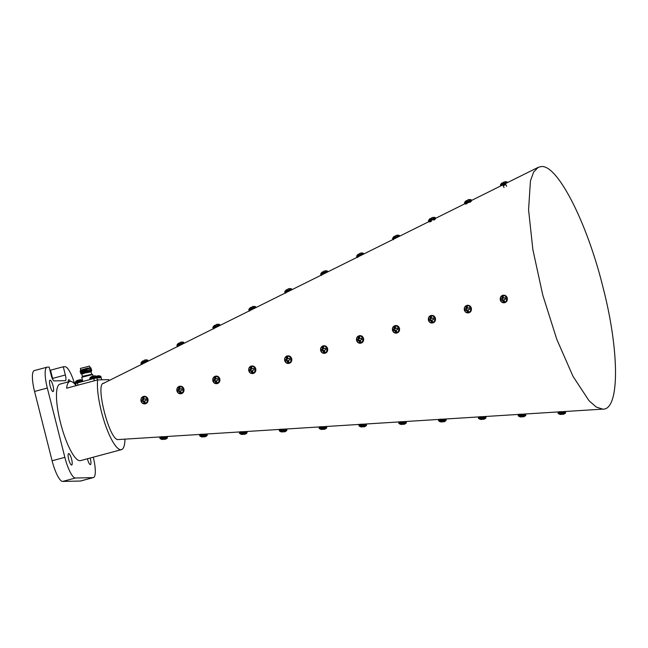 <?xml version="1.0" encoding="UTF-8"?>
<svg xmlns="http://www.w3.org/2000/svg" width="648" height="648" viewBox="0 0 648 648"><rect width="100%" height="100%" fill="white"/><g stroke="black" fill="none" stroke-linecap="round" stroke-linejoin="round"><path stroke-width="0.97" d="M53.031 385.819A5.913 1.417 -105 0 1 53.096 391.562A5.913 1.417 -105 0 1 50.107 385.884A5.913 1.417 -105 0 1 50.034 380.141A5.913 1.417 -105 0 1 53.031 385.819M71.612 459.278A5.913 1.417 -105 0 1 71.685 465.021A5.913 1.417 -105 0 1 68.696 459.351A5.913 1.417 -105 0 1 68.623 453.608A5.913 1.417 -105 0 1 71.612 459.278M90.137 458.039A5.913 1.417 -105 0 1 90.356 458.857A5.913 1.417 -105 0 1 90.428 464.6A5.913 1.417 -105 0 1 87.44 458.922A5.913 1.417 -105 0 1 87.399 458.776M104.061 383.227C94.333 381.607 109.512 441.596 118.317 439.555L118.463 439.547M602.705 409.131L596.29 407.066L589.064 400.756L573.01 376.358L556.778 339.293L542.765 295.051L532.867 249.585L528.566 209.79L530.445 180.881L533.628 172.06L538.196 167.338L541.331 166.568C557.45 164.535 586.983 222.313 602.964 287.145C619.788 351.961 619.666 410.411 602.705 409.131L565.064 411.496M97.662 379.89L66.614 388.209A39.609 9.518 -105 0 1 69.887 381.461L59.98 384.118A39.609 9.518 75 0 0 60.45 422.593A39.609 9.518 75 0 0 80.49 460.623L121.443 449.647A39.609 9.518 -105 0 1 101.412 411.61A39.609 9.518 -105 0 1 97.662 379.89L108.71 379.639A39.609 9.518 -105 0 1 109.228 380.473M69.887 381.461A39.609 9.518 -105 0 1 76.1 385.665L75.581 383.576L77.404 382.928L93.774 378.545L94.341 380.781M124.959 439.142A39.609 9.518 -105 0 1 121.443 449.647M68.267 381.891A5.913 1.417 -105 0 1 68.777 379.72A5.913 1.417 -105 0 1 70.332 381.389M93.272 457.196A21.481 5.16 -105 0 1 93.401 477.568A21.481 5.16 -105 0 1 93.101 477.617L75.419 478.013A21.481 5.16 -105 0 1 64.857 457.342L47.32 388.039A21.481 5.16 -105 0 1 47.061 367.173A21.481 5.16 -105 0 1 47.361 367.133L49.135 367.092L51.216 375.322A5.816 1.401 75 0 0 54.076 380.919L65.351 380.66A5.816 1.401 75 0 0 65.432 380.651A5.816 1.401 75 0 0 65.359 374.998L63.277 366.768L65.043 366.728A21.481 5.16 -105 0 1 74.65 383.916M93.401 477.568L80.652 480.994A21.481 5.16 -105 0 1 80.344 481.035L62.67 481.432A21.481 5.16 -105 0 1 52.099 460.76L34.563 391.457A21.481 5.16 -105 0 1 34.304 370.591L47.061 367.173M63.277 366.768L50.52 370.186L52.601 378.416A5.816 1.401 75 0 1 52.901 379.769M80.992 370.607L80.441 370.356L87.796 368.072L80.781 370.049L80.368 368.42L89.627 366.079L90.04 367.691L80.968 370.51L80.052 371.434L81.308 371.831M91.06 371.839L85.22 372.932C92.275 371.134 93.101 371.012 87.699 372.576M91.076 371.814L91.797 370.413L89.06 371.037L80.992 373.613L81.826 374.163M93.15 376.488L92.632 374.512L81.745 377.266L82.499 380.336M87.423 372.146L81.85 374.163M87.44 372.203L82.652 373.774M87.796 368.072L80.911 370.551M86.808 369.708L81.219 371.766M86.824 369.757L81.284 371.733L80.368 372.657L81.616 373.054M87.115 370.923L81.535 373.005M87.132 370.98L81.591 372.956L80.757 373.766M89.821 367.675L91.125 367.999L90.315 368.817L91.498 369.198L80.417 372.568M91.49 369.206L90.639 370.089L91.797 370.413M82.094 373.977L80.992 373.613M90.939 367.999L80.109 371.345M77.404 382.928L77.971 385.163M97.427 379.947L96.9 377.865L101.21 377.768L101.72 379.793M96.9 377.865L93.774 378.545M90.607 377.282L90.607 377.29A5.743 5.573 -111.8 0 1 91.23 376.796A5.751 5.751 0 0 0 89.853 378.1L90.145 379.517M95.774 375.986L95.758 375.97A5.751 5.751 0 0 1 96.827 376.334L89.853 378.1M95.758 375.97L95.41 375.994A5.743 5.573 -111.8 0 0 94.26 375.872L94.195 375.872A5.694 5.63 87.6 0 0 93.806 375.913L93.701 375.937A5.694 3.394 79.6 0 0 93.482 376.026A5.743 1.401 80.1 0 0 93.255 376.464L91.87 376.836A5.743 1.345 -110.1 0 1 92.008 376.431L92.008 376.423A5.694 0.875 -108.8 0 0 91.935 376.407L91.878 376.431A5.694 4.585 -108.2 0 0 91.595 376.569L91.546 376.601A5.743 5.573 -111.8 0 0 91.23 376.796M92.048 376.537A5.694 5.573 -148.1 0 1 92.34 376.423L92.445 376.399A5.694 3.337 -112.8 0 1 92.688 376.407L92.721 376.415A5.743 1.345 -110.1 0 1 92.891 376.553M94.47 375.881A5.694 4.528 88.4 0 1 94.584 375.864L94.64 375.864A5.743 5.516 106.4 0 1 95.677 375.962M98.285 375.791A5.694 4.528 88.4 0 1 98.399 375.783L98.456 375.775A5.743 5.516 106.4 0 1 99.492 375.881M97.184 376.925L100.643 376.245A5.751 5.751 0 0 0 99.573 375.881L99.233 375.905A5.743 5.573 -111.8 0 0 98.075 375.783L98.01 375.791A5.694 5.63 87.6 0 0 97.621 375.824L97.524 375.848A5.694 3.394 79.6 0 0 97.305 375.945L97.281 375.962A5.743 1.401 80.1 0 0 97.07 376.375L96.949 376.407M76.116 381.17L76.116 381.178A5.743 5.573 -111.8 0 1 76.739 380.676A5.751 5.751 0 0 0 75.362 381.98L75.848 383.486M77.549 380.425A5.694 5.573 -148.1 0 1 77.849 380.303L78.756 380.352A5.743 1.401 80.1 0 1 78.967 379.931L78.967 379.931A5.694 3.394 79.6 0 1 79.21 379.817L79.315 379.801A5.694 5.63 87.6 0 1 79.704 379.76L79.761 379.76A5.743 5.573 -111.8 0 1 80.919 379.882L81.267 379.858A5.751 5.751 0 0 1 82.328 380.222L75.362 381.98M78.043 380.538L77.371 380.724A5.743 1.345 -110.1 0 1 77.517 380.319L77.509 380.311A5.694 0.875 -108.8 0 0 77.444 380.295L77.387 380.319A5.694 4.585 -108.2 0 0 77.096 380.457L77.047 380.489A5.743 5.573 -111.8 0 0 76.739 380.676M77.954 380.287A5.694 3.337 -112.8 0 1 78.197 380.295L78.23 380.303A5.743 1.345 -110.1 0 1 78.4 380.441M79.971 379.76A5.694 4.528 88.4 0 1 80.093 379.752L80.15 379.752A5.743 5.516 106.4 0 1 81.178 379.85M147.517 360.037L140.989 363.018L141.847 364.451M146.351 359.843L146.043 359.891A5.743 5.492 104.5 0 1 146.051 359.891A5.743 5.589 -111.9 0 0 144.885 359.996L144.828 360.013A5.694 5.621 60.3 0 0 144.447 360.118L144.35 360.158A5.694 3.337 67 0 0 144.156 360.272L144.131 360.288A5.743 1.337 68.8 0 0 144.002 360.685L142.714 361.325A5.743 1.239 -121.5 0 1 142.779 360.96L142.779 360.952A5.694 0.972 -119.1 0 0 142.706 360.968L142.657 361.009A5.694 4.641 -115.4 0 0 142.528 361.106A5.694 4.641 -115.4 0 0 142.398 361.211L142.358 361.252A5.743 5.589 -111.9 0 0 141.572 362.102M142.884 361.139A5.694 5.516 -163.9 0 1 143.119 360.993L143.216 360.96A5.694 3.232 -125.2 0 1 143.459 360.936L143.459 360.936M183.465 342.225L176.936 345.206L177.795 346.648M176.92 345.7L183.805 342.492L183.416 342.185A5.751 5.751 0 0 0 182.282 342.031L181.991 342.079A5.743 5.589 -111.9 0 0 180.833 342.185L180.768 342.201A5.694 5.621 60.3 0 0 180.395 342.306L180.298 342.346A5.694 3.337 67 0 0 180.095 342.46L180.079 342.476A5.743 1.337 68.8 0 0 179.95 342.881L178.654 343.513A5.743 1.239 -121.5 0 1 178.727 343.148L178.727 343.14A5.694 0.972 -119.1 0 0 178.654 343.156L178.597 343.197A5.694 4.641 -115.4 0 0 178.475 343.294A5.694 4.641 -115.4 0 0 178.346 343.399L178.305 343.44A5.743 5.589 -111.9 0 0 177.52 344.299M178.832 343.327A5.694 5.516 -163.9 0 1 179.067 343.189L179.164 343.148A5.694 3.232 -125.2 0 1 179.407 343.124L179.407 343.124M219.413 324.413L212.989 327.483M218.246 324.219L217.939 324.267A5.743 5.492 104.5 0 1 217.939 324.267A5.743 5.589 -111.9 0 0 216.78 324.373L216.716 324.389A5.694 5.621 60.3 0 0 216.343 324.494L216.246 324.535A5.694 3.337 67 0 0 216.043 324.648L216.027 324.672A5.743 1.337 68.8 0 0 215.889 325.069L214.601 325.709A5.743 1.239 -121.5 0 1 214.674 325.337L214.666 325.337A5.694 0.972 -119.1 0 0 214.601 325.345L214.545 325.385A5.694 4.641 -115.4 0 0 214.415 325.482A5.694 4.641 -115.4 0 0 214.294 325.588L214.253 325.628A5.743 5.589 -111.9 0 0 213.459 326.487M214.78 325.515A5.694 5.516 -163.9 0 1 215.014 325.377L215.112 325.337A5.694 3.232 -125.2 0 1 215.355 325.32L215.355 325.32M255.353 306.601L248.824 309.582L249.683 311.024M248.816 310.084L255.693 306.869L255.304 306.561A5.751 5.751 0 0 0 254.17 306.407L253.878 306.455A5.743 5.589 -111.9 0 0 252.728 306.561L252.663 306.577A5.694 5.621 60.3 0 0 252.291 306.682L252.194 306.723A5.694 3.337 67 0 0 251.991 306.836L251.967 306.86A5.743 1.337 68.8 0 0 251.837 307.257L250.549 307.897A5.743 1.239 -121.5 0 1 250.614 307.533L250.614 307.525A5.694 0.972 -119.1 0 0 250.549 307.541L250.493 307.573A5.694 4.641 -115.4 0 0 250.363 307.67A5.694 4.641 -115.4 0 0 250.241 307.776L250.193 307.816A5.743 5.589 -111.9 0 0 249.407 308.675M250.727 307.703A5.694 5.516 -163.9 0 1 250.954 307.565L251.051 307.525A5.694 3.232 -125.2 0 1 251.303 307.508L251.303 307.508M291.3 288.789L284.772 291.77L285.63 293.212M290.142 288.595L289.826 288.644A5.743 5.492 104.5 0 1 289.834 288.644A5.743 5.589 -111.9 0 0 288.668 288.749L288.611 288.765A5.694 5.621 60.3 0 0 288.23 288.87L288.141 288.911A5.694 3.337 67 0 0 287.939 289.032L287.915 289.049A5.743 1.337 68.8 0 0 287.785 289.445L286.497 290.085A5.743 1.239 -121.5 0 1 286.562 289.721L286.562 289.713A5.694 0.972 -119.1 0 0 286.489 289.729L286.44 289.761A5.694 4.641 -115.4 0 0 286.311 289.867A5.694 4.641 -115.4 0 0 286.189 289.964L286.141 290.004A5.743 5.589 -111.9 0 0 285.355 290.863M286.667 289.899A5.694 5.516 -163.9 0 1 286.902 289.753L286.999 289.713A5.694 3.232 -125.2 0 1 287.25 289.697L287.25 289.697M327.248 270.986L320.72 273.958L321.578 275.4M320.703 274.46L327.588 271.253L327.2 270.937A5.751 5.751 0 0 0 326.066 270.783L325.774 270.832A5.743 5.589 -111.9 0 0 324.616 270.945L324.559 270.953A5.694 5.621 60.3 0 0 324.178 271.067L324.081 271.099A5.694 3.337 67 0 0 323.887 271.22L323.862 271.237A5.743 1.337 68.8 0 0 323.733 271.634L322.445 272.273A5.743 1.239 -121.5 0 1 322.51 271.909L322.51 271.901A5.694 0.972 -119.1 0 0 322.437 271.917L322.388 271.949A5.694 4.641 -115.4 0 0 322.259 272.055A5.694 4.641 -115.4 0 0 322.129 272.16L322.088 272.192A5.743 5.589 -111.9 0 0 321.303 273.051M322.615 272.087A5.694 5.516 -163.9 0 1 322.85 271.941L322.947 271.901A5.694 3.232 -125.2 0 1 323.19 271.885L323.19 271.885M363.196 253.174L356.659 256.154L357.526 257.588M356.651 256.649L363.536 253.441L363.139 253.125A5.751 5.751 0 0 0 362.013 252.971L361.722 253.028A5.743 5.589 -111.9 0 0 360.563 253.133L360.499 253.141A5.694 5.621 60.3 0 0 360.126 253.255L360.029 253.287A5.694 3.337 67 0 0 359.826 253.409L359.81 253.425A5.743 1.337 68.8 0 0 359.681 253.822L358.385 254.462A5.743 1.239 -121.5 0 1 358.457 254.097L358.449 254.089A5.694 0.972 -119.1 0 0 358.385 254.105L358.328 254.146A5.694 4.641 -115.4 0 0 358.198 254.243A5.694 4.641 -115.4 0 0 358.077 254.348L358.036 254.381A5.743 5.589 -111.9 0 0 357.242 255.239M358.563 254.275A5.694 5.516 -163.9 0 1 358.798 254.129L358.895 254.097A5.694 3.232 -125.2 0 1 359.138 254.073L359.138 254.081M399.136 235.362L392.72 238.432M397.977 235.167L397.661 235.216A5.743 5.492 104.5 0 1 397.67 235.208A5.743 5.589 -111.9 0 0 396.511 235.321L396.446 235.337A5.694 5.621 60.3 0 0 396.074 235.443L395.977 235.475A5.694 3.337 67 0 0 395.774 235.597L395.758 235.613A5.743 1.337 68.8 0 0 395.62 236.01L394.332 236.65A5.743 1.239 -121.5 0 1 394.405 236.285L394.397 236.277A5.694 0.972 -119.1 0 0 394.332 236.293L394.276 236.334A5.694 4.641 -115.4 0 0 394.146 236.431A5.694 4.641 -115.4 0 0 394.024 236.536L393.976 236.577A5.743 5.589 -111.9 0 0 393.19 237.427M394.511 236.463A5.694 5.516 -163.9 0 1 394.745 236.318L394.834 236.285A5.694 3.232 -125.2 0 1 395.086 236.261L395.086 236.261M435.083 217.55L428.668 220.62M433.609 217.404A5.743 5.589 -111.9 0 0 432.451 217.509L432.394 217.526A5.694 5.621 60.3 0 0 432.022 217.631L431.924 217.671A5.694 3.337 67 0 0 431.722 217.785L431.698 217.801A5.743 1.337 68.8 0 0 431.568 218.198L430.28 218.838A5.743 1.239 -121.5 0 1 430.345 218.473A5.694 0.972 -119.1 0 0 430.28 218.481L430.223 218.522A5.694 4.641 -115.4 0 0 430.094 218.619A5.751 5.751 0 0 0 428.555 220.531L428.547 221.025L435.424 217.817L435.035 217.509A5.751 5.751 0 0 0 433.901 217.355L433.609 217.404A5.743 5.492 104.5 0 1 433.617 217.404M430.458 218.651A5.694 5.516 -163.9 0 1 430.685 218.506L430.782 218.473A5.694 3.232 -125.2 0 1 431.033 218.449L431.033 218.449M430.094 218.619A5.694 4.641 -115.4 0 0 429.972 218.724L429.924 218.765A5.743 5.589 -111.9 0 0 429.138 219.615M471.031 199.738L464.616 202.808M469.865 199.543L469.557 199.592A5.743 5.492 104.5 0 1 469.565 199.592A5.743 5.589 -111.9 0 0 468.399 199.697L468.342 199.714A5.694 5.621 60.3 0 0 467.961 199.819L467.864 199.859A5.694 3.337 67 0 0 467.67 199.973L467.645 199.997A5.743 1.337 68.8 0 0 467.516 200.394L466.228 201.026A5.743 1.239 -121.5 0 1 466.293 200.661L466.293 200.653A5.694 0.972 -119.1 0 0 466.22 200.669L466.171 200.71A5.694 4.641 -115.4 0 0 466.042 200.807A5.694 4.641 -115.4 0 0 465.912 200.912L465.872 200.953A5.743 5.589 -111.9 0 0 465.086 201.812M466.398 200.84A5.694 5.516 -163.9 0 1 466.633 200.702L466.73 200.661A5.694 3.232 -125.2 0 1 466.973 200.645L466.973 200.645M468.075 202.694L469.727 202.087M506.979 181.926L500.45 184.907L500.693 185.968M500.434 185.409L507.319 182.193L506.93 181.886A5.751 5.751 0 0 0 505.796 181.732L505.505 181.78A5.743 5.589 -111.9 0 0 504.346 181.886L504.282 181.902A5.694 5.621 60.3 0 0 503.909 182.007L503.812 182.048A5.694 3.337 67 0 0 503.609 182.161L503.593 182.185A5.743 1.337 68.8 0 0 503.464 182.582L502.168 183.222A5.743 1.239 -121.5 0 1 502.24 182.849L502.24 182.849A5.694 0.972 -119.1 0 0 502.168 182.858L502.111 182.898A5.694 4.641 -115.4 0 0 501.989 182.995A5.694 4.641 -115.4 0 0 501.86 183.101L501.819 183.141A5.743 5.589 -111.9 0 0 501.026 184M502.346 183.028A5.694 5.516 -163.9 0 1 502.581 182.89L502.678 182.849A5.694 3.232 -125.2 0 1 502.921 182.833L502.921 182.833M504.023 184.883L505.675 184.275L506.631 186.324M161.125 439.077L161.044 439.077A5.743 5.54 -72 0 0 162.138 439.425L162.194 439.433A5.694 4.536 -84.4 0 0 162.51 439.466L162.567 439.466A5.694 0.802 -88.3 0 0 162.624 439.401A5.743 1.417 -88.4 0 1 162.356 438.98L163.79 438.89A5.743 1.409 81.2 0 0 164.122 439.295L164.155 439.304A5.694 3.394 79.9 0 0 164.389 439.352L164.495 439.344A5.694 5.613 52.4 0 0 164.884 439.263L164.94 439.247A5.743 5.54 -72 0 0 166.001 438.769L166.366 438.761A5.743 5.548 69 0 1 165.321 439.239L165.272 439.255A5.694 4.552 79 0 1 164.965 439.336L164.9 439.336A5.694 0.818 81.6 0 1 164.835 439.287L164.835 439.279M167.435 437.675L159.853 438.129L160.072 438.518L167.265 438.089L167.395 436.995L159.813 437.457C158.906 436.404 163.855 436.906 166.763 436.509L166.844 436.517M161.044 439.077L161.044 439.077A5.751 5.751 0 0 1 160.072 438.518M163.823 438.939L163.628 438.947A5.743 1.417 -88.4 0 1 163.337 439.368L163.312 439.385A5.694 3.402 -87.6 0 1 163.077 439.449L162.972 439.457A5.694 5.621 -64.8 0 1 162.608 439.425M166.366 438.753L166.366 438.761A5.751 5.751 0 0 0 167.265 438.089M143.969 398.018A2.187 1.985 -97.3 0 0 143.637 398.188L142.633 397.88A2.665 2.414 82.7 0 1 143.921 397.516A5.743 1.96 74.6 0 0 144.05 398.609L144.075 398.666A5.694 1.636 51.2 0 0 144.269 398.982L144.804 399.095A5.743 0.778 -12.1 0 1 145.962 398.836A2.665 2.414 82.7 0 1 146.327 400.27L145.128 400.626A5.694 0.761 143.1 0 0 144.828 400.869L144.779 400.966A5.694 1.887 98.4 0 0 144.755 401.355L144.763 401.412A5.743 1.96 74.6 0 0 145.176 402.481A2.665 2.414 82.7 0 1 143.888 402.837A5.743 2.867 -106.1 0 1 143.411 401.792L143.378 401.744A5.694 2.535 -131.3 0 1 143.135 401.436L143.038 401.371A5.694 1.069 -175.9 0 1 142.706 401.306L141.855 401.525A2.665 2.414 82.7 0 1 141.491 400.091A5.743 0.778 -12.1 0 1 142.277 399.808L142.325 399.784A5.694 1.66 -33 0 1 142.576 399.549L142.625 399.443A5.694 2.786 -80.3 0 1 142.698 399.055L142.698 398.99A5.743 2.867 -106.1 0 1 142.633 397.88M141.021 401.031A3.605 3.264 82.7 0 1 147.315 399.265A3.605 3.264 82.7 0 1 141.021 401.031M144.747 399.103L145.703 399.176M146.327 400.221L145.128 400.626M143.637 398.188L143.702 399.533L141.491 400.091M142.673 400.043A2.187 1.985 -97.3 0 0 142.957 401.169L141.855 401.525M142.957 401.169L144.091 401.063L144.666 402.27A2.187 1.985 -97.3 0 0 145.071 402.23M144.666 402.27L143.888 402.837M206.186 436.258L206.186 436.258A5.751 5.751 0 0 0 207.085 435.586L199.892 436.023A5.751 5.751 0 0 0 200.864 436.574L200.864 436.574A5.743 5.54 -72 0 0 201.957 436.922L202.014 436.93A5.694 4.536 -84.4 0 0 202.33 436.971L202.387 436.963A5.694 0.802 -88.3 0 0 202.443 436.898L202.443 436.89A5.743 1.417 -88.4 0 1 202.176 436.477L203.61 436.388A5.743 1.409 81.2 0 0 203.942 436.793L203.974 436.809A5.694 3.394 79.9 0 0 204.209 436.849L204.314 436.841A5.694 5.613 52.4 0 0 204.703 436.768L204.76 436.744A5.743 5.54 -72 0 0 205.821 436.266L206.186 436.258A5.743 5.548 69 0 1 205.141 436.736L205.092 436.76A5.694 4.552 79 0 1 204.784 436.833L204.719 436.833A5.694 0.818 81.6 0 1 204.655 436.793L204.655 436.784M202.459 436.46L202.451 436.89M203.642 436.436L203.448 436.444A5.743 1.417 -88.4 0 1 203.156 436.874L203.132 436.882A5.694 3.402 -87.6 0 1 202.897 436.955L202.792 436.955A5.694 5.621 -64.8 0 1 202.427 436.93M179.901 387.901A2.187 1.985 -97.3 0 0 179.561 388.071L178.565 387.771A2.665 2.414 82.7 0 1 179.852 387.407A5.743 1.96 74.6 0 0 179.982 388.5L180.006 388.557A5.694 1.636 51.2 0 0 180.201 388.865L180.735 388.986A5.743 0.778 -12.1 0 1 181.894 388.727A2.665 2.414 82.7 0 1 182.25 390.153L181.059 390.517A5.694 0.761 143.1 0 0 180.76 390.752L180.703 390.857A5.694 1.887 98.4 0 0 180.687 391.238L180.695 391.303A5.743 1.96 74.6 0 0 181.108 392.364A2.665 2.414 82.7 0 1 179.82 392.729A5.743 2.867 -106.1 0 1 179.342 391.684L179.31 391.627A5.694 2.535 -131.3 0 1 179.059 391.319L178.97 391.262A5.694 1.069 -175.9 0 1 178.637 391.198L177.779 391.416A2.665 2.414 82.7 0 1 177.422 389.983A5.743 0.778 -12.1 0 1 178.208 389.699L178.249 389.667A5.694 1.66 -33 0 1 178.508 389.432L178.556 389.335A5.694 2.786 -80.3 0 1 178.629 388.946L178.629 388.881A5.743 2.867 -106.1 0 1 178.565 387.771M176.953 390.922A3.605 3.264 82.7 0 1 183.238 389.148A3.605 3.264 82.7 0 1 176.953 390.922M181.634 389.067L180.695 388.986M182.25 390.112L181.059 390.517M179.561 388.071L179.634 389.424L177.422 389.983M178.605 389.926A2.187 1.985 -97.3 0 0 178.888 391.052L177.779 391.416M178.888 391.052L180.014 390.955L180.598 392.161A2.187 1.985 -97.3 0 0 181.003 392.121M180.598 392.161L179.82 392.729M240.764 434.079L240.683 434.079A5.743 5.54 -72 0 0 241.777 434.419L241.834 434.435A5.694 4.536 -84.4 0 0 242.15 434.468L242.214 434.46A5.694 0.802 -88.3 0 0 242.271 434.403A5.743 1.417 -88.4 0 1 241.996 433.974L243.429 433.885A5.743 1.409 81.2 0 0 243.761 434.29L243.794 434.306A5.694 3.394 79.9 0 0 244.029 434.346L244.134 434.338A5.694 5.613 52.4 0 0 244.523 434.265L244.579 434.249A5.743 5.54 -72 0 0 245.641 433.763L246.005 433.755A5.743 5.548 69 0 1 244.96 434.241L244.912 434.257A5.694 4.552 79 0 1 244.604 434.33L244.539 434.338A5.694 0.818 81.6 0 1 244.474 434.29L244.474 434.281M247.074 432.67L239.493 433.131L239.711 433.52L246.904 433.083L247.034 431.997L239.452 432.451C238.545 431.398 243.494 431.908 246.402 431.511L247.034 431.997M240.683 434.079L240.683 434.071A5.751 5.751 0 0 1 239.711 433.52M242.271 434.403L242.279 433.958M243.462 433.933L243.267 433.941A5.743 1.417 -88.4 0 1 242.976 434.371L242.951 434.387A5.694 3.402 -87.6 0 1 242.716 434.452L242.611 434.452A5.694 5.621 -64.8 0 1 242.247 434.427M215.833 377.792A2.187 1.985 -97.3 0 0 215.492 377.962L214.496 377.663A2.665 2.414 82.7 0 1 215.784 377.298A5.743 1.96 74.6 0 0 215.914 378.383L215.93 378.44A5.694 1.636 51.2 0 0 216.132 378.756L216.667 378.877A5.743 0.778 -12.1 0 1 217.825 378.61A2.665 2.414 82.7 0 1 218.182 380.044L216.991 380.4A5.694 0.761 143.1 0 0 216.691 380.643L216.635 380.749A5.694 1.887 98.4 0 0 216.61 381.129L216.618 381.194A5.743 1.96 74.6 0 0 217.04 382.255A2.665 2.414 82.7 0 1 215.752 382.62A5.743 2.867 -106.1 0 1 215.274 381.575L215.241 381.518A5.694 2.535 -131.3 0 1 214.99 381.21L214.893 381.146A5.694 1.069 -175.9 0 1 214.569 381.081L213.71 381.299A2.665 2.414 82.7 0 1 213.354 379.874A5.743 0.778 -12.1 0 1 214.14 379.582L214.18 379.558A5.694 1.66 -33 0 1 214.431 379.323L214.488 379.218A5.694 2.786 -80.3 0 1 214.561 378.829L214.561 378.764A5.743 2.867 -106.1 0 1 214.496 377.663M212.884 380.805A3.605 3.264 82.7 0 1 219.17 379.04A3.605 3.264 82.7 0 1 212.884 380.805A3.799 3.434 82.7 0 1 219.51 378.967A3.799 3.434 82.7 0 1 216.675 383.665A3.799 3.434 82.7 0 1 212.884 380.838M216.602 378.877L217.939 378.853M218.182 379.995L216.991 380.4M215.492 377.962L215.557 379.315L213.354 379.874M214.537 379.817A2.187 1.985 -97.3 0 0 214.82 380.943L213.71 381.299M214.82 380.943L215.946 380.838L216.529 382.045A2.187 1.985 -97.3 0 0 216.934 382.012M216.529 382.045L215.752 382.62M280.584 431.576L280.503 431.576A5.743 5.54 -72 0 0 281.596 431.924L281.653 431.933A5.694 4.536 -84.4 0 0 281.969 431.965L282.034 431.957A5.694 0.802 -88.3 0 0 282.091 431.9A5.743 1.417 -88.4 0 1 281.823 431.471L283.249 431.382A5.743 1.409 81.2 0 0 283.581 431.787L283.613 431.803A5.694 3.394 79.9 0 0 283.856 431.843L283.954 431.843A5.694 5.613 52.4 0 0 284.342 431.762L284.399 431.746A5.743 5.54 -72 0 0 285.46 431.26L285.825 431.252A5.743 5.548 69 0 1 284.78 431.738L284.731 431.754A5.694 4.552 79 0 1 284.423 431.827L284.359 431.835A5.694 0.818 81.6 0 1 284.294 431.787L284.294 431.779M286.894 430.167L279.312 430.628L279.531 431.017L286.724 430.58L286.853 429.494L279.272 429.956C278.365 428.895 283.314 429.405 286.222 429.008L286.853 429.494M280.503 431.576L280.503 431.576A5.751 5.751 0 0 1 279.531 431.017M282.091 431.9L282.099 431.455M283.281 431.43L283.087 431.447A5.743 1.417 -88.4 0 1 282.803 431.868L282.771 431.884A5.694 3.402 -87.6 0 1 282.536 431.949L282.431 431.957A5.694 5.621 -64.8 0 1 282.066 431.924M251.764 367.683A2.187 1.985 -97.3 0 0 251.424 367.853L250.428 367.546A2.665 2.414 82.7 0 1 251.716 367.181A5.743 1.96 74.6 0 0 251.845 368.275L251.861 368.331A5.694 1.636 51.2 0 0 252.064 368.647L252.599 368.761A5.743 0.778 -12.1 0 1 253.749 368.501A2.665 2.414 82.7 0 1 254.113 369.927L252.923 370.291A5.694 0.761 143.1 0 0 252.623 370.535L252.566 370.632A5.694 1.887 98.4 0 0 252.542 371.021L252.55 371.077A5.743 1.96 74.6 0 0 252.971 372.146A2.665 2.414 82.7 0 1 251.683 372.503A5.743 2.867 -106.1 0 1 251.197 371.458L251.165 371.401A5.694 2.535 -131.3 0 1 250.922 371.093L250.825 371.037A5.694 1.069 -175.9 0 1 250.501 370.972L249.642 371.191A2.665 2.414 82.7 0 1 249.278 369.757A5.743 0.778 -12.1 0 1 250.071 369.473L250.112 369.449A5.694 1.66 -33 0 1 250.363 369.214L250.42 369.109A5.694 2.786 -80.3 0 1 250.484 368.72L250.493 368.655A5.743 2.867 -106.1 0 1 250.428 367.546M248.808 370.697A3.605 3.264 82.7 0 1 255.101 368.931A3.605 3.264 82.7 0 1 248.808 370.697M252.534 368.761L253.87 368.744M254.113 369.887L252.923 370.291M251.424 367.853L251.489 369.198L249.278 369.757M250.46 369.7A2.187 1.985 -97.3 0 0 250.752 370.834L249.642 371.191M250.752 370.834L251.878 370.729L252.461 371.936A2.187 1.985 -97.3 0 0 252.866 371.895M252.461 371.936L251.683 372.503M325.644 428.749A5.751 5.751 0 0 0 326.543 428.085L319.351 428.514A5.751 5.751 0 0 0 320.323 429.073L320.323 429.073A5.743 5.54 -72 0 0 321.416 429.422L321.473 429.43A5.694 4.536 -84.4 0 0 321.789 429.462L321.854 429.462A5.694 0.802 -88.3 0 0 321.91 429.397A5.743 1.417 -88.4 0 1 321.643 428.968L323.069 428.879A5.743 1.409 81.2 0 0 323.401 429.292L323.433 429.3A5.694 3.394 79.9 0 0 323.676 429.34L323.773 429.34A5.694 5.613 52.4 0 0 324.162 429.26L324.219 429.243A5.743 5.54 -72 0 0 325.28 428.757L325.644 428.749A5.743 5.548 69 0 1 324.599 429.235L324.551 429.251A5.694 4.552 79 0 1 324.243 429.324L324.178 429.332A5.694 0.818 81.6 0 1 324.113 429.284L324.113 429.276M321.91 429.397L321.918 428.952M323.101 428.927L322.906 428.944A5.743 1.417 -88.4 0 1 322.623 429.365L322.591 429.381A5.694 3.402 -87.6 0 1 322.356 429.446L322.25 429.454A5.694 5.621 -64.8 0 1 321.886 429.422M287.688 357.566A2.187 1.985 -97.3 0 0 287.356 357.736L286.351 357.437A2.665 2.414 82.7 0 1 287.647 357.072A5.743 1.96 74.6 0 0 287.769 358.166L287.793 358.223A5.694 1.636 51.2 0 0 287.996 358.53L288.522 358.652A5.743 0.778 -12.1 0 1 289.68 358.393A2.665 2.414 82.7 0 1 290.045 359.818L288.846 360.175A5.694 0.761 143.1 0 0 288.546 360.418L288.498 360.523A5.694 1.887 98.4 0 0 288.473 360.904L288.481 360.968A5.743 1.96 74.6 0 0 288.903 362.03A2.665 2.414 82.7 0 1 287.607 362.394A5.743 2.867 -106.1 0 1 287.129 361.349L287.096 361.292A5.694 2.535 -131.3 0 1 286.853 360.985L286.756 360.92A5.694 1.069 -175.9 0 1 286.424 360.863L285.574 361.074A2.665 2.414 82.7 0 1 285.209 359.648A5.743 0.778 -12.1 0 1 285.995 359.365L286.043 359.332A5.694 1.66 -33 0 1 286.295 359.097L286.351 358.992A5.694 2.786 -80.3 0 1 286.416 358.603L286.424 358.546A5.743 2.867 -106.1 0 1 286.351 357.437M284.739 360.588A3.605 3.264 82.7 0 1 291.033 358.814A3.605 3.264 82.7 0 1 284.739 360.588A3.799 3.434 82.7 0 1 291.373 358.749A3.799 3.434 82.7 0 1 288.538 363.447A3.799 3.434 82.7 0 1 284.739 360.612M288.465 358.652L289.802 358.636M290.045 359.77L288.846 360.175M287.356 357.736L287.42 359.089L285.209 359.648M286.392 359.591A2.187 1.985 -97.3 0 0 286.683 360.717L285.574 361.074M286.683 360.717L287.906 360.677L288.384 361.827A2.187 1.985 -97.3 0 0 288.797 361.786M288.384 361.827L287.607 362.394M360.231 426.57L360.142 426.57A5.743 5.54 -72 0 0 361.236 426.919L361.292 426.927A5.694 4.536 -84.4 0 0 361.608 426.959L361.673 426.959A5.694 0.802 -88.3 0 0 361.73 426.894L361.722 426.878A5.743 1.417 -88.4 0 1 361.463 426.473L362.888 426.384A5.743 1.409 81.2 0 0 363.22 426.789L363.253 426.797A5.694 3.394 79.9 0 0 363.496 426.846L363.593 426.838A5.694 5.613 52.4 0 0 363.982 426.757L364.038 426.74A5.743 5.54 -72 0 0 365.099 426.263L365.464 426.254A5.743 5.548 69 0 1 364.419 426.732L364.37 426.749A5.694 4.552 79 0 1 364.063 426.83L363.998 426.83A5.694 0.818 81.6 0 1 363.933 426.781L363.933 426.781M366.533 425.169L358.952 425.623L359.17 426.011L366.363 425.582L366.493 424.489L358.911 424.95C358.004 423.897 362.961 424.4 365.869 424.003L365.942 424.011M360.142 426.57L360.142 426.57A5.751 5.751 0 0 1 359.17 426.011M361.738 426.449L361.73 426.886M362.921 426.433L362.726 426.441A5.743 1.417 -88.4 0 1 362.443 426.862L362.41 426.878A5.694 3.402 -87.6 0 1 362.175 426.943L362.07 426.951A5.694 5.621 -64.8 0 1 361.706 426.919M323.619 347.458A2.187 1.985 -97.3 0 0 323.279 347.628L322.283 347.32A2.665 2.414 82.7 0 1 323.571 346.964A5.743 1.96 74.6 0 0 323.7 348.049L323.725 348.106A5.694 1.636 51.2 0 0 323.919 348.421L324.454 348.535A5.743 0.778 -12.1 0 1 325.612 348.276A2.665 2.414 82.7 0 1 325.976 349.709L324.778 350.066A5.694 0.761 143.1 0 0 324.478 350.309L324.429 350.414A5.694 1.887 98.4 0 0 324.405 350.795L324.413 350.851A5.743 1.96 74.6 0 0 324.826 351.921A2.665 2.414 82.7 0 1 323.538 352.285A5.743 2.867 -106.1 0 1 323.06 351.232L323.028 351.184A5.694 2.535 -131.3 0 1 322.785 350.876L322.688 350.811A5.694 1.069 -175.9 0 1 322.356 350.746L321.505 350.965A2.665 2.414 82.7 0 1 321.141 349.539A5.743 0.778 -12.1 0 1 321.926 349.248L321.975 349.223A5.694 1.66 -33 0 1 322.226 348.989L322.275 348.883A5.694 2.786 -80.3 0 1 322.348 348.494L322.348 348.43A5.743 2.867 -106.1 0 1 322.283 347.32M320.671 350.471A3.605 3.264 82.7 0 1 326.965 348.705A3.605 3.264 82.7 0 1 320.671 350.471A3.799 3.434 82.7 0 1 323.506 345.797A3.799 3.434 82.7 0 1 324.915 353.241A3.799 3.434 82.7 0 1 320.671 350.503M324.397 348.543L325.733 348.519M325.976 349.661L324.778 350.066M323.279 347.628L323.352 348.972L321.141 349.539M322.323 349.483A2.187 1.985 -97.3 0 0 322.607 350.609L321.505 350.965M322.607 350.609L323.741 350.503L324.316 351.71A2.187 1.985 -97.3 0 0 324.721 351.678M324.316 351.71L323.538 352.285M405.284 423.752L405.284 423.752A5.751 5.751 0 0 0 406.183 423.079L398.99 423.517A5.751 5.751 0 0 0 399.962 424.067L399.962 424.067A5.743 5.54 -72 0 0 401.055 424.416L401.112 424.424A5.694 4.536 -84.4 0 0 401.428 424.464L401.493 424.456A5.694 0.802 -88.3 0 0 401.549 424.391A5.743 1.417 -88.4 0 1 401.282 423.97L402.708 423.881A5.743 1.409 81.2 0 0 403.04 424.286L403.072 424.302A5.694 3.394 79.9 0 0 403.315 424.343L403.421 424.335A5.694 5.613 52.4 0 0 403.801 424.262L403.858 424.238A5.743 5.54 -72 0 0 404.919 423.76L405.284 423.752A5.743 5.548 69 0 1 404.247 424.229L404.19 424.254A5.694 4.552 79 0 1 403.882 424.327L403.817 424.327A5.694 0.818 81.6 0 1 403.753 424.286L403.753 424.278M401.549 424.391L401.558 423.954M402.74 423.93L402.546 423.938A5.743 1.417 -88.4 0 1 402.262 424.367L402.23 424.375A5.694 3.402 -87.6 0 1 401.995 424.448L401.89 424.448A5.694 5.621 -64.8 0 1 401.525 424.424M359.551 337.349A2.187 1.985 -97.3 0 0 359.211 337.511L358.214 337.211A2.665 2.414 82.7 0 1 359.502 336.847A5.743 1.96 74.6 0 0 359.632 337.94L359.656 337.997A5.694 1.636 51.2 0 0 359.851 338.313L360.385 338.426A5.743 0.778 -12.1 0 1 361.544 338.167A2.665 2.414 82.7 0 1 361.9 339.593L360.709 339.957A5.694 0.761 143.1 0 0 360.41 340.192L360.353 340.297A5.694 1.887 98.4 0 0 360.337 340.686L360.345 340.743A5.743 1.96 74.6 0 0 360.758 341.804A2.665 2.414 82.7 0 1 359.47 342.168A5.743 2.867 -106.1 0 1 358.992 341.123L358.96 341.067A5.694 2.535 -131.3 0 1 358.709 340.759L358.619 340.702A5.694 1.069 -175.9 0 1 358.287 340.637L357.429 340.856A2.665 2.414 82.7 0 1 357.072 339.422A5.743 0.778 -12.1 0 1 357.858 339.139L357.899 339.115A5.694 1.66 -33 0 1 358.158 338.88L358.206 338.774A5.694 2.786 -80.3 0 1 358.279 338.386L358.279 338.321A5.743 2.867 -106.1 0 1 358.214 337.211M356.603 340.362A3.605 3.264 82.7 0 1 362.888 338.588A3.605 3.264 82.7 0 1 356.603 340.362A3.799 3.434 82.7 0 1 363.228 338.523A3.799 3.434 82.7 0 1 360.393 343.221A3.799 3.434 82.7 0 1 356.603 340.386M360.32 338.426L361.284 338.507M361.9 339.552L360.709 339.957M359.211 337.511L359.284 338.864L357.072 339.422M358.255 339.366A2.187 1.985 -97.3 0 0 358.538 340.5L357.429 340.856M358.538 340.5L359.664 340.394L360.248 341.601A2.187 1.985 -97.3 0 0 360.653 341.561M360.248 341.601L359.47 342.168M439.87 421.573L439.781 421.573A5.743 5.54 -72 0 0 440.875 421.913L440.932 421.929A5.694 4.536 -84.4 0 0 441.248 421.961L441.312 421.953A5.694 0.802 -88.3 0 0 441.369 421.897A5.743 1.417 -88.4 0 1 441.102 421.467L442.527 421.378A5.743 1.409 81.2 0 0 442.859 421.783L442.892 421.799A5.694 3.394 79.9 0 0 443.135 421.84L443.24 421.832A5.694 5.613 52.4 0 0 443.621 421.759L443.678 421.743A5.743 5.54 -72 0 0 444.739 421.257L445.103 421.249A5.743 5.548 69 0 1 444.066 421.735L444.01 421.751A5.694 4.552 79 0 1 443.702 421.824L443.637 421.832A5.694 0.818 81.6 0 1 443.58 421.783L443.572 421.775M446.172 420.163L438.599 420.625L438.809 421.014L446.002 420.576L446.132 419.491L438.55 419.945C437.651 418.892 442.6 419.402 445.508 419.005L446.132 419.491M439.781 421.573L439.79 421.565A5.751 5.751 0 0 1 438.809 421.014M441.369 421.897L441.377 421.451M442.56 421.427L442.365 421.443A5.743 1.417 -88.4 0 1 442.082 421.864L442.049 421.88A5.694 3.402 -87.6 0 1 441.815 421.945L441.717 421.945A5.694 5.621 -64.8 0 1 441.345 421.921M395.483 327.232A2.187 1.985 -97.3 0 0 395.142 327.402L394.146 327.102A2.665 2.414 82.7 0 1 395.434 326.738A5.743 1.96 74.6 0 0 395.564 327.831L395.58 327.888A5.694 1.636 51.2 0 0 395.782 328.196L396.317 328.317A5.743 0.778 -12.1 0 1 397.475 328.05A2.665 2.414 82.7 0 1 397.832 329.484L396.641 329.84A5.694 0.761 143.1 0 0 396.341 330.083L396.284 330.188A5.694 1.887 98.4 0 0 396.26 330.569L396.268 330.634A5.743 1.96 74.6 0 0 396.689 331.695A2.665 2.414 82.7 0 1 395.401 332.06A5.743 2.867 -106.1 0 1 394.924 331.015L394.891 330.958A5.694 2.535 -131.3 0 1 394.64 330.65L394.543 330.585A5.694 1.069 -175.9 0 1 394.219 330.521L393.36 330.739A2.665 2.414 82.7 0 1 393.004 329.314A5.743 0.778 -12.1 0 1 393.79 329.022L393.83 328.998A5.694 1.66 -33 0 1 394.081 328.763L394.138 328.658A5.694 2.786 -80.3 0 1 394.211 328.269L394.211 328.212A5.743 2.867 -106.1 0 1 394.146 327.102M392.534 330.253A3.605 3.264 82.7 0 1 398.82 328.479A3.605 3.264 82.7 0 1 392.534 330.253A3.799 3.434 82.7 0 1 399.16 328.415A3.799 3.434 82.7 0 1 396.325 333.113A3.799 3.434 82.7 0 1 392.534 330.278M397.208 328.398L396.276 328.317M397.832 329.435L396.641 329.84M395.142 327.402L395.207 328.755L393.004 329.314M394.187 329.257A2.187 1.985 -97.3 0 0 394.47 330.383L393.36 330.739M394.47 330.383L395.693 330.342L396.179 331.484A2.187 1.985 -97.3 0 0 396.584 331.452M396.179 331.484L395.401 332.06M479.69 419.07L479.601 419.07A5.743 5.54 -72 0 0 480.703 419.418L480.751 419.426A5.694 4.536 -84.4 0 0 481.067 419.459L481.132 419.45A5.694 0.802 -88.3 0 0 481.189 419.394A5.743 1.417 -88.4 0 1 480.921 418.964L482.347 418.875A5.743 1.409 81.2 0 0 482.679 419.28L482.711 419.297A5.694 3.394 79.9 0 0 482.954 419.337L483.06 419.337A5.694 5.613 52.4 0 0 483.44 419.256L483.497 419.24A5.743 5.54 -72 0 0 484.558 418.754L484.923 418.746A5.743 5.548 69 0 1 483.886 419.232L483.829 419.248A5.694 4.552 79 0 1 483.521 419.321L483.457 419.329A5.694 0.818 81.6 0 1 483.4 419.28L483.4 419.28M485.992 417.66L478.418 418.122L478.629 418.511L485.83 418.073L485.951 416.988L478.378 417.45C477.471 416.389 482.42 416.899 485.328 416.502L485.951 416.988M479.601 419.07L479.609 419.07A5.751 5.751 0 0 1 478.629 418.511M481.189 419.394L481.205 418.948M482.379 418.924L482.185 418.94A5.743 1.417 -88.4 0 1 481.901 419.361L481.869 419.378A5.694 3.402 -87.6 0 1 481.634 419.442L481.537 419.45A5.694 5.621 -64.8 0 1 481.164 419.418M484.923 418.746L484.923 418.746A5.751 5.751 0 0 0 485.83 418.073M431.414 317.123A2.187 1.985 -97.3 0 0 431.074 317.293L430.078 316.985A2.665 2.414 82.7 0 1 431.365 316.629A5.743 1.96 74.6 0 0 431.495 317.714L431.511 317.771A5.694 1.636 51.2 0 0 431.714 318.087L432.248 318.2A5.743 0.778 -12.1 0 1 433.399 317.941A2.665 2.414 82.7 0 1 433.763 319.375L432.572 319.731A5.694 0.761 143.1 0 0 432.273 319.974L432.216 320.08A5.694 1.887 98.4 0 0 432.192 320.46L432.2 320.517A5.743 1.96 74.6 0 0 432.621 321.586A2.665 2.414 82.7 0 1 431.333 321.951A5.743 2.867 -106.1 0 1 430.847 320.898L430.815 320.849A5.694 2.535 -131.3 0 1 430.572 320.541L430.475 320.476A5.694 1.069 -175.9 0 1 430.15 320.412L429.292 320.63A2.665 2.414 82.7 0 1 428.927 319.197A5.743 0.778 -12.1 0 1 429.721 318.913L429.762 318.889A5.694 1.66 -33 0 1 430.013 318.654L430.07 318.549A5.694 2.786 -80.3 0 1 430.134 318.16L430.142 318.095A5.743 2.867 -106.1 0 1 430.078 316.985M428.458 320.136A3.605 3.264 82.7 0 1 434.751 318.371A3.605 3.264 82.7 0 1 428.458 320.136A3.799 3.434 82.7 0 1 431.301 315.463A3.799 3.434 82.7 0 1 432.702 322.906A3.799 3.434 82.7 0 1 428.466 320.161M433.52 318.184L432.208 318.209M433.763 319.326L432.572 319.731M431.074 317.293L431.139 318.638L428.927 319.197M430.11 319.148A2.187 1.985 -97.3 0 0 430.402 320.274L429.292 320.63M430.402 320.274L431.528 320.169L432.111 321.376A2.187 1.985 -97.3 0 0 432.516 321.335M432.111 321.376L431.333 321.951M524.742 416.243L524.742 416.243A5.751 5.751 0 0 0 525.65 415.579L518.449 416.008A5.751 5.751 0 0 0 519.429 416.567L519.429 416.567A5.743 5.54 -72 0 0 520.522 416.915L520.571 416.923A5.694 4.536 -84.4 0 0 520.887 416.956L520.952 416.956A5.694 0.802 -88.3 0 0 521.008 416.891L521 416.875A5.743 1.417 -88.4 0 1 520.741 416.462L522.167 416.372A5.743 1.409 81.2 0 0 522.499 416.786L522.531 416.794A5.694 3.394 79.9 0 0 522.774 416.834L522.879 416.834A5.694 5.613 52.4 0 0 523.26 416.753L523.317 416.737A5.743 5.54 -72 0 0 524.378 416.251L524.742 416.243A5.743 5.548 69 0 1 523.706 416.729L523.649 416.745A5.694 4.552 79 0 1 523.341 416.818L523.276 416.826A5.694 0.818 81.6 0 1 523.22 416.777L523.211 416.777M522.199 416.421L522.005 416.437A5.743 1.417 -88.4 0 1 521.721 416.858L521.689 416.875A5.694 3.402 -87.6 0 1 521.454 416.939L521.356 416.948A5.694 5.621 -64.8 0 1 520.984 416.915L521.024 416.445M467.338 307.006A2.187 1.985 -97.3 0 0 467.005 307.176L466.001 306.877A2.665 2.414 82.7 0 1 467.297 306.512A5.743 1.96 74.6 0 0 467.419 307.606L467.443 307.662A5.694 1.636 51.2 0 0 467.645 307.97L468.172 308.092A5.743 0.778 -12.1 0 1 469.33 307.832A2.665 2.414 82.7 0 1 469.695 309.258L468.496 309.623A5.694 0.761 143.1 0 0 468.196 309.857L468.148 309.963A5.694 1.887 98.4 0 0 468.123 310.343L468.131 310.408A5.743 1.96 74.6 0 0 468.545 311.469A2.665 2.414 82.7 0 1 467.257 311.834A5.743 2.867 -106.1 0 1 466.779 310.789L466.746 310.732A5.694 2.535 -131.3 0 1 466.503 310.424L466.406 310.368A5.694 1.069 -175.9 0 1 466.074 310.303L465.224 310.522A2.665 2.414 82.7 0 1 464.859 309.088A5.743 0.778 -12.1 0 1 465.645 308.804L465.693 308.772A5.694 1.66 -33 0 1 465.944 308.537L466.001 308.44A5.694 2.786 -80.3 0 1 466.066 308.051L466.074 307.986A5.743 2.867 -106.1 0 1 466.001 306.877M464.389 310.028A3.605 3.264 82.7 0 1 470.683 308.254A3.605 3.264 82.7 0 1 464.389 310.028M468.115 308.092L469.452 308.075M469.695 309.218L468.496 309.623M467.005 307.176L467.07 308.529L464.859 309.088M466.042 309.031A2.187 1.985 -97.3 0 0 466.333 310.157L465.224 310.522M466.333 310.157L467.459 310.06L468.034 311.267A2.187 1.985 -97.3 0 0 468.447 311.226M468.034 311.267L467.257 311.834M559.329 414.064L559.248 414.064A5.743 5.54 -72 0 0 560.342 414.412L560.399 414.42A5.694 4.536 -84.4 0 0 560.706 414.453L560.771 414.453A5.694 0.802 -88.3 0 0 560.828 414.388L560.82 414.372A5.743 1.417 -88.4 0 1 560.561 413.967L561.986 413.878A5.743 1.409 81.2 0 0 562.318 414.283L562.351 414.291A5.694 3.394 79.9 0 0 562.594 414.339L562.699 414.331A5.694 5.613 52.4 0 0 563.08 414.25L563.136 414.234A5.743 5.54 -72 0 0 564.197 413.756L564.562 413.748A5.743 5.548 69 0 1 563.525 414.226L563.468 414.242A5.694 4.552 79 0 1 563.161 414.323L563.096 414.323A5.694 0.818 81.6 0 1 563.039 414.275L563.031 414.275M565.631 412.663L558.058 413.116L558.268 413.505L565.469 413.076L565.591 411.982L558.017 412.444C557.11 411.391 562.059 411.901 564.967 411.496L565.04 411.504M559.248 414.064L559.248 414.064A5.751 5.751 0 0 1 558.268 413.505M560.828 414.388L560.844 413.942M562.019 413.926L561.824 413.934A5.743 1.417 -88.4 0 1 561.541 414.356L561.508 414.372A5.694 3.402 -87.6 0 1 561.273 414.437L561.176 414.445A5.694 5.621 -64.8 0 1 560.804 414.412M503.269 296.897A2.187 1.985 -97.3 0 0 502.929 297.067L501.933 296.768A2.665 2.414 82.7 0 1 503.221 296.403A5.743 1.96 74.6 0 0 503.35 297.497L503.375 297.545A5.694 1.636 51.2 0 0 503.569 297.861L504.104 297.983A5.743 0.778 -12.1 0 1 505.262 297.716A2.665 2.414 82.7 0 1 505.626 299.149L504.428 299.506A5.694 0.761 143.1 0 0 504.128 299.749L504.079 299.854A5.694 1.887 98.4 0 0 504.055 300.235L504.063 300.299A5.743 1.96 74.6 0 0 504.476 301.361A2.665 2.414 82.7 0 1 503.188 301.725A5.743 2.867 -106.1 0 1 502.71 300.68L502.678 300.623A5.694 2.535 -131.3 0 1 502.435 300.316L502.338 300.251A5.694 1.069 -175.9 0 1 502.006 300.186L501.155 300.405A2.665 2.414 82.7 0 1 500.791 298.979A5.743 0.778 -12.1 0 1 501.576 298.688L501.625 298.663A5.694 1.66 -33 0 1 501.876 298.428L501.925 298.323A5.694 2.786 -80.3 0 1 501.998 297.934L501.998 297.869A5.743 2.867 -106.1 0 1 501.933 296.768M500.321 299.911A3.605 3.264 82.7 0 1 506.615 298.145A3.605 3.264 82.7 0 1 500.321 299.911M504.047 297.983L505.003 298.064M505.626 299.101L504.428 299.506M502.929 297.067L503.002 298.42L500.791 298.979M501.973 298.922A2.187 1.985 -97.3 0 0 502.257 300.048L501.155 300.405M502.257 300.048L503.48 300.008L503.966 301.15A2.187 1.985 -97.3 0 0 504.371 301.118M503.966 301.15L503.188 301.725M75.419 478.013L62.67 481.432M64.857 457.342L52.099 460.76M93.101 477.617L80.344 481.035M65.359 374.998L52.601 378.416M47.32 388.039L34.563 391.457M81.818 374.147L82.369 376.318L91.903 374.277L85.86 375.548L81.745 377.266M96.827 376.334L97.119 376.691L89.764 378.554M97.135 377.857L97.168 377.322L89.926 379.202M100.643 376.245L100.942 376.601L97.281 377.306M100.958 377.776L100.983 377.233L97.929 377.841M82.328 380.222L82.628 380.57L75.265 382.433M82.798 381.486L75.435 383.09M146.335 359.843A5.751 5.751 0 0 1 147.469 359.996L147.857 360.304L140.972 363.512M147.857 360.304L148.141 360.912L141.256 364.127M146.61 361.9L142.163 364.111M183.805 342.492L184.089 343.108L177.204 346.316M182.096 344.274L178.362 346.129M218.23 324.219A5.751 5.751 0 0 1 219.356 324.373L219.745 324.68L212.868 327.896L213.743 328.836M219.745 324.68L220.036 325.296L213.151 328.504M217.396 326.73L214.739 328.05M255.693 306.869L255.976 307.484L249.099 310.692M290.118 288.595A5.751 5.751 0 0 1 291.252 288.749L291.641 289.065L284.756 292.272M291.641 289.065L291.924 289.672L285.047 292.88M327.588 271.253L327.864 271.844L320.987 275.068M363.747 254.016L356.935 257.256M397.961 235.167A5.751 5.751 0 0 1 399.087 235.321L399.476 235.629L392.599 238.837L393.466 239.776M399.589 236.204L392.882 239.452M435.399 218.416L431.333 220.053L428.83 221.64L429.413 221.964M429.624 221.916L431.317 221.373M433.909 220.166L435.351 219.081M469.849 199.543A5.751 5.751 0 0 1 470.983 199.697L471.371 200.005L464.486 203.213L464.77 203.82L471.161 200.645M465.564 204.104L467.265 203.561M469.849 202.354L471.299 201.269M506.882 182.898L500.726 185.952M505.796 184.542L503.213 185.749M160.396 436.914L166.747 436.517M163.069 438.931L163.077 439.449M162.972 439.457L162.964 438.939M143.411 396.454A3.799 3.434 82.7 0 1 147.647 399.192A3.799 3.434 82.7 0 1 144.812 403.89A3.799 3.434 82.7 0 1 143.411 396.454M144.002 396.341A3.799 3.434 82.7 0 1 145.549 403.761A3.799 3.434 82.7 0 1 144.958 403.874M143.289 399.865L142.277 399.808M143.702 399.533L142.576 399.549M142.325 399.784L143.338 399.84M143.807 398.925L142.698 399.055M142.625 399.443L143.751 399.427M142.698 398.99L143.807 398.86M144.496 401.59L143.411 401.792M143.378 401.744L144.472 401.533M144.18 401.128L143.135 401.436M143.038 401.371L144.091 401.063M143.629 400.991L142.706 401.306M142.657 401.306L143.573 400.999M199.892 436.023L199.673 435.634L207.255 435.173L207.214 434.5L199.633 434.954C198.725 433.901 203.674 434.411 206.582 434.014L206.663 434.014M200.224 434.411L206.566 434.014M203.172 436.412L203.156 436.874L203.14 436.412M202.889 436.428L202.897 436.955M202.792 436.955L202.792 436.436M179.334 386.338A3.799 3.434 82.7 0 1 183.578 389.084A3.799 3.434 82.7 0 1 180.743 393.781A3.799 3.434 82.7 0 1 179.334 386.338M179.933 386.232A3.799 3.434 82.7 0 1 181.481 393.652A3.799 3.434 82.7 0 1 180.889 393.757M179.213 389.756L178.208 389.699M179.634 389.424L178.508 389.432M178.249 389.667L179.269 389.731M179.739 388.816L178.629 388.946M178.556 389.335L179.682 389.318M178.629 388.881L179.731 388.751M180.428 391.481L179.342 391.684M179.31 391.627L180.403 391.424M180.112 391.019L179.059 391.319M178.97 391.262L180.014 390.955M179.553 390.882L178.637 391.198M178.589 391.198L179.504 390.882M240.044 431.908L246.386 431.511M279.653 429.422L246.483 431.511M242.992 433.909L242.976 434.371M242.951 434.387L242.96 433.909M242.708 433.925L242.716 434.452M242.611 434.452L242.611 433.933M215.857 376.124A3.799 3.434 82.7 0 1 217.412 383.543A3.799 3.434 82.7 0 1 216.821 383.648M215.144 379.647L214.14 379.582M215.557 379.315L214.431 379.323M214.18 379.558L215.193 379.615M215.671 378.699L214.561 378.829M214.488 379.218L215.614 379.21M214.561 378.764L215.663 378.643M216.359 381.372L215.274 381.575M215.241 381.518L216.327 381.316M216.043 380.903L214.99 381.21M214.893 381.146L215.946 380.838M215.484 380.765L214.569 381.081M214.52 381.081L215.428 380.773M279.863 429.405L286.205 429.008M286.254 429.008L319.464 426.927M282.812 431.406L282.803 431.868M282.771 431.884L282.779 431.414M282.528 431.43L282.536 431.949M282.431 431.957L282.431 431.43M251.197 366.112A3.799 3.434 82.7 0 1 255.442 368.858A3.799 3.434 82.7 0 1 252.607 373.556A3.799 3.434 82.7 0 1 251.197 366.112M251.789 366.007A3.799 3.434 82.7 0 1 253.344 373.426A3.799 3.434 82.7 0 1 252.744 373.531M251.076 369.53L250.071 369.473M251.489 369.198L250.363 369.214M250.112 369.449L251.124 369.506M251.602 368.591L250.484 368.72M250.42 369.109L251.546 369.093M250.493 368.655L251.594 368.526M252.283 371.255L251.197 371.458M251.165 371.401L252.258 371.199M251.975 370.794L250.922 371.093M250.825 371.037L251.878 370.729M251.416 370.656L250.501 370.972M250.444 370.972L251.359 370.656M319.351 428.514L319.132 428.125L326.714 427.672L326.673 426.992L319.091 427.453C318.184 426.392 323.141 426.902 326.049 426.505L359.284 424.424M319.683 426.911L326.025 426.505M322.631 428.911L322.623 429.365M322.591 429.381L322.599 428.911M322.348 428.927L322.356 429.446M322.25 429.454L322.25 428.935M287.72 355.898A3.799 3.434 82.7 0 1 289.275 363.317A3.799 3.434 82.7 0 1 288.676 363.423M287.007 359.421L285.995 359.365M287.42 359.089L286.295 359.097M286.043 359.332L287.056 359.397M287.526 358.474L286.416 358.603M286.351 358.992L287.477 358.984M286.424 358.546L287.526 358.417M288.214 361.147L287.129 361.349M287.096 361.292L288.19 361.09M287.906 360.677L286.853 360.985M286.756 360.92L287.809 360.62M287.348 360.547L286.424 360.863M286.376 360.863L287.291 360.547M359.502 424.408L365.845 424.011M362.41 426.878L362.418 426.408L362.443 426.862M362.175 426.425L362.175 426.943M362.07 426.951L362.07 426.433M323.652 345.789A3.799 3.434 82.7 0 1 325.199 353.209A3.799 3.434 82.7 0 1 324.608 353.314M322.939 349.304L321.926 349.248M323.352 348.972L322.226 348.989M321.975 349.223L322.988 349.28M323.457 348.365L322.348 348.494M322.275 348.883L323.401 348.875M322.348 348.43L323.457 348.308M324.146 351.03L323.06 351.232M323.028 351.184L324.122 350.981M323.83 350.568L322.785 350.876M322.688 350.811L323.741 350.503M323.279 350.43L322.356 350.746M322.307 350.746L323.222 350.438M398.99 423.517L398.771 423.128L406.353 422.666L406.312 421.994L398.731 422.447C397.832 421.394 402.781 421.905 405.689 421.508L406.312 421.994M399.322 421.905L405.664 421.508M405.713 421.508L438.923 419.418M402.27 423.905L402.262 424.367L402.238 423.905M401.995 423.922L401.995 424.448M401.89 424.448L401.89 423.93M359.583 335.672A3.799 3.434 82.7 0 1 361.13 343.092A3.799 3.434 82.7 0 1 360.539 343.197M358.862 339.196L357.858 339.139M359.284 338.864L358.158 338.88M357.899 339.115L358.919 339.171M359.389 338.256L358.279 338.386M358.206 338.774L359.332 338.758M358.279 338.321L359.381 338.191M360.077 340.921L358.992 341.123M358.96 341.067L360.053 340.864M359.762 340.459L358.709 340.759M358.619 340.702L359.664 340.394M359.203 340.322L358.287 340.637M358.239 340.637L359.154 340.322M439.142 419.402L445.484 419.005M445.532 419.005L478.742 416.923M442.09 421.403L442.082 421.864M442.049 421.88L442.066 421.403M441.815 421.419L441.815 421.945M441.717 421.945L441.709 421.427M395.507 325.563A3.799 3.434 82.7 0 1 397.062 332.983A3.799 3.434 82.7 0 1 396.471 333.088M394.794 329.087L393.79 329.022M395.207 328.755L394.081 328.763M393.83 328.998L394.843 329.054M395.321 328.139L394.211 328.269M394.138 328.658L395.264 328.649M394.211 328.212L395.312 328.082M396.009 330.812L394.924 331.015M394.891 330.958L395.977 330.755M395.693 330.342L394.64 330.65M394.543 330.585L395.596 330.286M395.134 330.213L394.219 330.521M394.17 330.529L395.078 330.213M478.961 416.899L485.303 416.502M481.91 418.9L481.901 419.361M481.869 419.378L481.885 418.908M481.634 418.924L481.634 419.442M481.537 419.45L481.529 418.924M431.438 315.446A3.799 3.434 82.7 0 1 432.994 322.866A3.799 3.434 82.7 0 1 432.394 322.979M430.726 318.97L429.721 318.913M431.139 318.638L430.013 318.654M429.762 318.889L430.774 318.946M431.252 318.03L430.134 318.16M430.07 318.549L431.195 318.533M430.142 318.095L431.244 317.966M431.933 320.695L430.847 320.898M430.815 320.849L431.908 320.639M431.625 320.234L430.572 320.541M430.475 320.476L431.528 320.169M431.066 320.096L430.15 320.412M430.094 320.412L431.009 320.104M518.449 416.008L518.238 415.619L525.812 415.166L525.771 414.485L518.197 414.947C517.29 413.886 522.239 414.396 525.147 413.999L525.22 414.007M518.781 414.404L525.123 413.999M521.689 416.875L521.705 416.405L521.721 416.858M521.454 416.421L521.454 416.939M521.356 416.948L521.348 416.429M466.779 305.443A3.799 3.434 82.7 0 1 471.023 308.189A3.799 3.434 82.7 0 1 468.188 312.887A3.799 3.434 82.7 0 1 466.779 305.443M467.37 305.338A3.799 3.434 82.7 0 1 468.925 312.757A3.799 3.434 82.7 0 1 468.326 312.863M466.657 308.861L465.645 308.804M467.07 308.529L465.944 308.537M465.693 308.772L466.706 308.837M467.176 307.921L466.066 308.051M466.001 308.44L467.127 308.424M466.074 307.986L467.176 307.857M467.864 310.586L466.779 310.789M466.746 310.732L467.84 310.53M467.556 310.125L466.503 310.424M466.406 310.368L467.459 310.06M466.997 309.987L466.074 310.303M466.025 310.303L466.941 309.987M558.6 411.901L564.943 411.504M561.508 414.372L561.524 413.902L561.541 414.356M561.273 413.918L561.273 414.437M561.176 414.445L561.168 413.926M502.71 295.334A3.799 3.434 82.7 0 1 504.565 302.681A3.799 3.434 82.7 0 1 500.321 299.943A3.799 3.434 82.7 0 1 502.71 295.334M503.302 295.229A3.799 3.434 82.7 0 1 504.849 302.648A3.799 3.434 82.7 0 1 504.257 302.754M502.589 298.752L501.576 298.688M503.002 298.42L501.876 298.428M501.625 298.663L502.637 298.72M503.107 297.805L501.998 297.934M501.925 298.323L503.05 298.315M501.998 297.869L503.107 297.748M503.796 300.478L502.71 300.68M502.678 300.623L503.771 300.421M503.48 300.008L502.435 300.316M502.338 300.251L503.391 299.951M502.929 299.87L502.006 300.186M501.957 300.194L502.872 299.878M103.332 383.405L538.196 167.338M118.39 439.555L160.194 436.93M167.395 436.995L166.763 436.509L200.013 434.427M206.623 434.014L239.833 431.924M365.934 424.003L399.103 421.921M485.417 416.502L518.554 414.42M525.236 413.999L558.374 411.917M91.076 371.806L91.627 373.977M91.903 374.277L92.632 374.512M90.007 367.683L91.125 367.999M97.119 376.691L97.289 377.339M100.942 376.601L101.104 377.258M82.628 380.57L82.798 381.226M142.528 361.106A5.751 5.751 0 0 0 140.989 363.018M178.475 343.294A5.751 5.751 0 0 0 176.936 345.206M214.415 325.482A5.751 5.751 0 0 0 212.876 327.394L212.868 327.896M250.363 307.67A5.751 5.751 0 0 0 248.824 309.582M286.311 289.867A5.751 5.751 0 0 0 284.772 291.77M322.259 272.055A5.751 5.751 0 0 0 320.72 273.958M363.536 253.441L363.787 253.992M358.198 254.243A5.751 5.751 0 0 0 356.659 256.154M399.476 235.629L399.719 236.139M394.146 236.431A5.751 5.751 0 0 0 392.607 238.343L392.599 238.837M428.547 221.025L428.83 221.64M435.424 217.817L435.642 218.287M471.371 200.005L471.574 200.443M466.042 200.807A5.751 5.751 0 0 0 464.503 202.719L464.486 203.213M504.039 187.531L503.083 185.482M501.989 182.995A5.751 5.751 0 0 0 500.45 184.907M159.853 438.129L159.813 437.457M162.64 438.955L162.632 439.401M143.856 396.357C141.58 396.949 140.624 398.52 140.972 401.055C141.629 403.032 142.908 403.971 144.812 403.89L145.103 403.858C147.38 403.267 148.335 401.695 147.987 399.16C147.331 397.184 146.051 396.244 144.139 396.325L143.856 396.357M146.027 400.302L145.176 400.602M199.673 435.634L199.633 434.954M206.582 434.014L207.214 434.5M207.085 435.586L207.255 435.173M179.788 386.249C177.512 386.84 176.556 388.403 176.904 390.947C177.56 392.915 178.84 393.863 180.743 393.781L181.035 393.741C183.303 393.15 184.267 391.586 183.919 389.043C183.263 387.075 181.983 386.127 180.071 386.208L179.788 386.249M181.95 390.193L181.108 390.485M239.493 433.131L239.452 432.451M246.005 433.755A5.751 5.751 0 0 0 246.904 433.083M215.719 376.14C213.443 376.731 212.479 378.294 212.836 380.838C213.484 382.806 214.772 383.754 216.675 383.665L216.959 383.632C219.235 383.041 220.199 381.47 219.842 378.934C219.194 376.958 217.914 376.018 216.003 376.099L215.719 376.14M217.882 380.084L217.04 380.376M279.312 430.628L279.272 429.956M285.825 431.252A5.751 5.751 0 0 0 286.724 430.58M251.651 366.023C249.375 366.614 248.411 368.186 248.767 370.721C249.415 372.697 250.695 373.637 252.607 373.556L252.89 373.523C255.166 372.924 256.13 371.361 255.774 368.825C255.118 366.849 253.838 365.901 251.934 365.99L251.651 366.023M253.814 369.968L252.963 370.267M319.132 428.125L319.091 427.453M326.049 426.505L326.673 426.992M326.543 428.085L326.714 427.672M287.574 355.914C285.306 356.505 284.342 358.069 284.691 360.612C285.347 362.58 286.627 363.528 288.538 363.447L288.822 363.406C291.098 362.815 292.054 361.252 291.705 358.709C291.049 356.74 289.769 355.793 287.866 355.874L287.574 355.914M289.745 359.859L288.895 360.15M358.952 425.623L358.911 424.95M365.869 424.003L366.493 424.489M365.464 426.254A5.751 5.751 0 0 0 366.363 425.582M323.506 345.797C321.23 346.397 320.274 347.96 320.622 350.495C321.278 352.471 322.558 353.419 324.462 353.33L324.753 353.298C327.021 352.706 327.985 351.135 327.637 348.6C326.981 346.623 325.701 345.684 323.789 345.765L323.506 345.797M325.677 349.742L324.826 350.041M398.771 423.128L398.731 422.447M406.183 423.079L406.353 422.666M359.438 335.688C357.161 336.28 356.206 337.851 356.554 340.386C357.21 342.363 358.49 343.302 360.393 343.221L360.685 343.181C362.953 342.589 363.917 341.026 363.569 338.483C362.912 336.514 361.633 335.567 359.721 335.656L359.438 335.688M361.6 339.633L360.758 339.933M438.599 420.625L438.55 419.945M445.103 421.249A5.751 5.751 0 0 0 446.002 420.576M395.369 325.579C393.093 326.171 392.129 327.734 392.486 330.278C393.134 332.246 394.421 333.194 396.325 333.113L396.608 333.072C398.885 332.481 399.848 330.917 399.492 328.374C398.844 326.406 397.564 325.458 395.653 325.539L395.369 325.579M397.532 329.524L396.689 329.816M478.418 418.122L478.378 417.45M431.301 315.463C429.025 316.054 428.061 317.625 428.417 320.161C429.065 322.137 430.345 323.085 432.257 322.996L432.54 322.963C434.816 322.372 435.78 320.801 435.424 318.265C434.768 316.289 433.488 315.349 431.584 315.43L431.301 315.463M433.463 319.407L432.613 319.707M518.238 415.619L518.197 414.947M525.147 413.999L525.771 414.485M525.65 415.579L525.812 415.166M467.224 305.354C464.956 305.945 463.992 307.508 464.341 310.052C464.997 312.028 466.276 312.968 468.188 312.887L468.472 312.846C470.748 312.255 471.704 310.692 471.355 308.148C470.699 306.18 469.419 305.232 467.516 305.313L467.224 305.354M469.395 309.299L468.545 309.59M558.058 413.116L558.017 412.444M564.967 411.496L565.591 411.982M564.57 413.748A5.751 5.751 0 0 0 565.469 413.076M503.156 295.245C500.88 295.836 499.924 297.4 500.272 299.943C500.928 301.911 502.208 302.859 504.112 302.778L504.403 302.738C506.671 302.146 507.635 300.583 507.287 298.04C506.631 296.063 505.351 295.124 503.439 295.204L503.156 295.245M505.327 299.19L504.476 299.481"/></g></svg>
